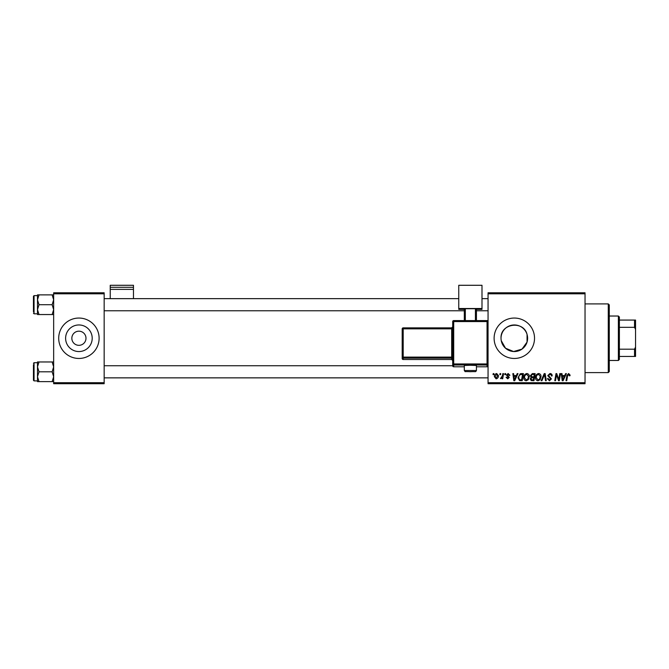 <?xml version="1.0" encoding="UTF-8"?>
<svg xmlns="http://www.w3.org/2000/svg" width="669" height="669" viewBox="0 0 669 669"><rect width="100%" height="100%" fill="white"/><g stroke="black" fill="none" stroke-linecap="round" stroke-linejoin="round"><path stroke-width="1" d="M71.842 338.255A7.075 7.075 0 0 0 78.909 345.329A7.075 7.075 0 0 0 85.983 338.255A7.075 7.075 0 0 0 78.909 331.18A7.075 7.075 0 0 0 71.842 338.255M65.612 338.255A13.296 13.296 0 0 0 78.909 351.551A13.296 13.296 0 0 0 92.205 338.255A13.296 13.296 0 0 0 78.909 324.958A13.296 13.296 0 0 0 65.612 338.255M58.705 338.255A20.204 20.204 0 0 0 78.909 358.459A20.204 20.204 0 0 0 99.112 338.255A20.204 20.204 0 0 0 78.909 318.051A20.204 20.204 0 0 0 58.705 338.255M501.031 338.255A13.296 13.296 0 0 1 514.319 324.958A13.296 13.296 0 0 1 527.615 338.255A13.296 13.296 0 0 1 514.319 351.551A13.296 13.296 0 0 1 501.031 338.255C500.169 323.353 523.668 320.142 527.055 334.416L527.615 338.255L527.055 342.093L522.012 349.101L513.6 351.534L505.513 348.214L501.248 340.655M494.115 338.255A20.204 20.204 0 0 0 514.319 358.459A20.204 20.204 0 0 0 534.523 338.255A20.204 20.204 0 0 0 514.319 318.051A20.204 20.204 0 0 0 494.115 338.255M585.041 383.713L488.052 383.713L488.052 382.701L585.041 382.701L585.041 383.713M585.041 293.808L488.052 293.808L488.052 292.796L585.041 292.796L585.041 382.701M504.953 373.611L505.689 373.611L505.538 374.623L504.786 374.623L504.953 373.611M499.994 373.611L500.73 373.611L500.579 374.623L499.827 374.623L499.994 373.611M526.863 373.519C528.493 373.82 529.304 374.841 529.288 376.58L528.326 379.708L526.227 380.778C524.546 380.469 523.735 379.423 523.785 377.625C523.768 375.384 524.797 374.013 526.863 373.519M517.204 373.611L517.998 373.611L514.712 380.686L513.817 380.686L512.847 373.611L513.583 373.611L513.825 375.543L516.334 375.543L517.204 373.611M532.34 373.611L535.167 373.611L533.971 380.686L531.186 380.569L530.208 378.963L531.186 377.241L530.3 375.811L532.34 373.611M544.231 373.611L545.168 373.611L546.255 380.686L545.511 380.686L544.583 374.623L541.932 380.686L541.146 380.686L544.231 373.611M570.072 375.083L570.005 375.727L569.269 375.819L568.575 374.347L567.605 375.677L566.76 380.686L566.016 380.686L566.894 375.501L568.625 373.519L570.072 375.083M559.777 373.611L560.513 373.611L559.309 380.686L558.531 380.686L556.508 374.682L555.529 380.686L554.777 380.686L555.981 373.611L556.75 373.611L558.791 379.607L559.777 373.611M488.052 293.808L488.052 382.701M565.606 373.611L566.4 373.611L563.114 380.686L562.219 380.686L561.249 373.611L561.985 373.611L562.219 375.543L564.736 375.543L565.606 373.611M549.968 373.519C551.457 373.603 552.184 374.397 552.159 375.911L551.423 376.003L551.239 374.958L549.918 374.347L548.488 375.535L551.423 378.897L549.45 380.778L547.376 378.729L548.12 378.503L549.466 379.95L550.687 378.947L547.752 375.602L549.968 373.519M538.62 373.519C540.251 373.82 541.054 374.841 541.045 376.58L540.075 379.708L537.976 380.778C536.304 380.469 535.484 379.423 535.534 377.625C535.526 375.384 536.555 374.013 538.62 373.519M509.912 375.267L509.176 375.451L508.122 374.163L507.161 374.958L509.268 377.383L507.729 378.846L506.057 377.291L506.793 377.199L507.763 378.202L508.532 377.5L506.425 375.008L508.156 373.519L509.912 375.267M521.318 373.611L523.417 373.611L522.221 380.686L519.554 380.594L517.998 377.793L520.189 373.779L521.318 373.611M496.682 373.519L498.43 375.568C498.505 377.366 497.728 378.453 496.105 378.846L494.391 376.697C494.349 374.974 495.11 373.912 496.682 373.519M502.829 373.611L503.573 373.611L502.703 378.754L501.959 378.754L502.143 377.692L500.454 378.662L502.452 375.669L502.829 373.611M493.195 373.611L493.931 373.611L493.781 374.623L493.028 374.623L493.195 373.611M104.163 383.713L53.654 383.713L53.654 382.701L104.163 382.701L104.163 383.713M104.163 293.808L53.654 293.808L53.654 292.796L104.163 292.796L104.163 382.701M53.654 293.808L53.654 382.701M563.357 378.47L564.335 376.371L562.328 376.371L562.771 379.908L563.357 378.47M539.498 379.164L540.309 376.547L538.57 374.347C536.99 374.824 536.229 375.945 536.27 377.709L538.001 379.95L539.498 379.164M533.369 379.858L533.745 377.651L531.353 377.943L530.943 378.938L532.106 379.858L533.369 379.858M533.879 376.831L534.288 374.439L532.181 374.481L531.035 375.836L532.323 376.831L533.879 376.831M514.954 378.47L515.933 376.371L513.926 376.371L514.369 379.908L514.954 378.47M521.611 379.858L522.531 374.439L521.586 374.439C519.637 374.623 518.684 375.752 518.734 377.834L519.621 379.741L521.611 379.858M527.741 379.164L528.56 376.547L526.812 374.347C525.24 374.824 524.471 375.945 524.513 377.709L526.252 379.95L527.741 379.164M496.139 378.202L497.703 375.652L496.682 374.163L495.127 376.706L496.139 378.202M608.272 303.91L609.283 304.913L609.283 371.596L608.272 372.6L608.272 303.91L585.041 303.91M527.055 334.416L527.055 342.093M37.489 299.796L37.489 309.63L39.011 304.713L37.489 299.796L39.011 294.878L37.489 294.878L37.489 299.796M33.45 311.787L33.45 296.233L34.052 295.623L34.052 313.811L37.489 313.811M53.654 294.878L52.132 294.878L53.654 299.796L52.132 304.713L39.011 304.713M52.132 294.878L39.011 294.878M52.132 304.713L53.654 309.63L52.132 314.547L39.011 314.547L37.489 309.63L37.489 314.547L39.011 314.547M52.132 314.547L53.654 314.547M53.654 361.962L52.132 361.962L53.654 366.88L52.132 371.797L53.654 376.714L52.132 381.631L39.011 381.631L37.489 376.714L39.011 371.797L37.489 366.88L39.011 361.962L37.489 361.962L37.489 381.631L39.011 381.631M33.45 364.722L33.45 371.797L33.45 364.722M37.489 362.707L34.052 362.707L34.052 380.887L33.45 380.285L33.45 371.797M52.132 361.962L39.011 361.962M52.132 371.797L39.011 371.797M52.132 381.631L53.654 381.631M618.373 360.482L618.373 316.027L619.385 317.039L619.385 359.47L618.373 360.482L609.283 360.482M618.373 316.027L609.283 316.027M635.55 356.443L634.538 356.443L634.538 349.185L635.55 347.06L635.55 356.443M619.385 356.443L634.538 356.443M619.385 320.075L635.55 320.075L635.55 347.06M619.385 349.185L634.538 349.185M635.55 329.449L634.538 327.325L634.538 320.075M619.385 327.325L634.538 327.325M133.465 287.285L133.465 285.287L110.226 285.287L110.226 287.285L133.465 287.285L133.465 298.65M133.465 289.376L110.226 289.376L110.226 298.65M110.226 289.376L110.226 287.285M470.374 365.257L464.311 365.475L464.311 370.517L476.437 370.517L476.437 365.475L470.374 365.257M452.696 365.784L452.696 321.597L453.707 321.555L453.707 363.961L487.049 363.961L487.049 321.555L453.707 321.555L453.707 320.585L487.049 320.585L487.049 321.555L488.052 321.597L488.052 365.784A1.012 1.012 180 0 1 487.049 366.796L487.049 365.006L453.707 365.006L453.707 366.796L464.311 366.796L453.707 366.796A1.012 1.012 180 0 1 452.696 365.784A1.012 1.012 0 0 0 453.707 366.796L453.707 366.796M402.186 328.872L403.198 328.839L403.198 327.869A1.012 1.012 0 0 0 402.186 328.872L402.186 358.5L402.186 328.872A1.012 1.012 0 0 1 403.198 327.869L451.684 327.869L451.684 328.839L452.696 328.805L452.696 357.07L451.684 357.112L451.684 328.839L403.198 328.839L403.198 357.112L451.684 357.112L451.684 358.158L403.198 358.158L403.198 359.512L451.684 359.512L451.684 358.158A1.012 1.012 180 0 1 452.696 359.161M481.998 308.501L458.758 308.501L458.758 285.287L481.998 285.287L481.998 309.362L476.437 309.362M464.311 309.362L458.758 309.362L458.758 308.501M464.311 320.585L464.311 308.752L465.323 308.718L465.323 320.585M475.425 320.585L475.425 308.718L465.323 308.718M475.425 308.718L476.437 308.752L476.437 320.585M487.049 366.796L476.437 366.796L487.049 366.796A1.012 1.012 0 0 0 488.052 365.784M403.198 359.512A1.012 1.012 0 0 1 402.186 358.5A1.012 1.012 -0 0 0 403.198 359.512L451.684 359.512A1.012 1.012 180 0 1 452.696 360.524L451.684 359.512M402.186 357.146A1.012 1.012 -0 0 0 403.198 358.158L403.198 357.112L402.186 357.146M451.684 327.869L452.696 326.857A1.012 1.012 180 0 1 451.684 327.869L403.198 327.869M452.696 363.995A1.012 1.012 -0 0 0 453.707 365.006L453.707 363.961L452.696 363.995M487.049 365.006A1.012 1.012 0 0 0 488.052 363.995L487.049 363.961L487.049 365.006M453.707 320.585A1.012 1.012 0 0 0 452.696 321.597A1.012 1.012 0 0 1 453.707 320.585L487.049 320.585A1.012 1.012 180 0 1 488.052 321.597A1.012 1.012 0 0 0 487.049 320.585M608.272 372.6L585.041 372.6M34.052 295.623L37.489 295.623M34.052 313.811L33.45 313.201M488.052 298.65L481.998 298.65M458.758 298.65L104.163 298.65M488.052 310.776L476.437 310.776M464.311 310.776L104.163 310.776M104.163 377.86L488.052 377.86M104.163 365.734L452.696 365.734M34.052 380.887L37.489 380.887M34.052 362.707L33.45 363.309M464.311 370.517C466.176 372.324 462.547 371.262 470.374 371.705C476.688 371.32 475.249 372.332 476.437 370.517"/></g></svg>
